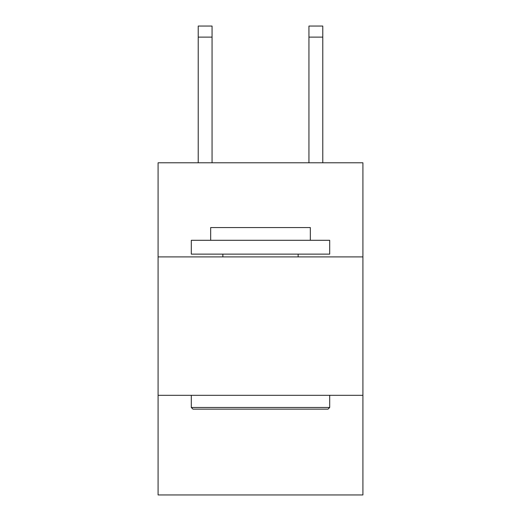 <?xml version="1.0" encoding="UTF-8"?>
<svg xmlns="http://www.w3.org/2000/svg" width="521" height="521" viewBox="0 0 521 521"><rect width="100%" height="100%" fill="white"/><g stroke="black" fill="none" stroke-linecap="round" stroke-linejoin="round"><path stroke-width="0.78" d="M362.916 256.899L362.916 162.786L158.084 162.786L158.084 256.899L362.916 256.899L362.916 494.95L158.084 494.95L158.084 256.899M362.916 395.302L158.084 395.302M308.94 162.786L308.94 26.05L322.779 26.05L322.779 162.786M192.959 409.141L191.298 407.481L329.702 407.481L328.041 409.141L192.959 409.141M329.702 240.292L329.702 254.131L191.298 254.131L191.298 240.292L329.702 240.292M210.673 240.292L210.673 227.56L310.327 227.56L310.327 240.292M329.702 395.302L329.702 407.481M191.298 395.302L191.298 407.481M298.142 254.131L298.142 256.899M222.858 254.131L222.858 256.899M308.94 26.05L322.779 26.05L308.94 26.05M212.06 162.786L212.06 37.121L198.221 37.121L198.221 26.05L212.06 26.05L212.06 37.121M198.221 162.786L198.221 37.121M212.06 26.05L198.221 26.05M308.94 37.121L322.779 37.121"/></g></svg>
